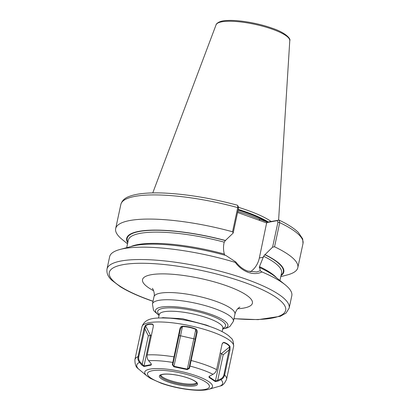 <?xml version="1.0" encoding="UTF-8"?>
<svg xmlns="http://www.w3.org/2000/svg" width="410" height="410" viewBox="0 0 410 410"><rect width="100%" height="100%" fill="white"/><g stroke="black" fill="none" stroke-linecap="round" stroke-linejoin="round"><path stroke-width="0.61" d="M260.253 270.764L261.995 271.948C257.823 273.967 253.231 274.106 248.214 272.368C243.186 270.523 238.866 267.197 235.253 262.395A93.147 22.007 -167.9 0 0 120.058 249.454L132.655 246.113A80.345 18.983 -167.9 0 1 225.915 255.497L235.909 262.067C239.255 266.438 243.202 269.452 247.748 271.112L256.655 271.953L260.253 270.764L259.699 267.566L259.217 267.607M233.162 233.08L232.552 231.778L237.733 207.619L237.656 205.482L238.415 206.814L238.502 208.172L233.162 233.08L225.321 240.588L224.208 242.146L223.998 243.13C223.24 246.738 223.358 250.387 224.347 254.072L224.844 255.087M161.627 317.888L162.837 317.668L182.624 318.739L206.537 325.135L210.043 326.57M237.815 211.375L247.127 214.358L267.417 222.128L279.087 220.114L279.722 222.625L274.546 246.784L272.588 247.168L277.929 222.261L277.273 220.621L266.69 222.62L259.34 257.992A23.806 20.167 -100.7 0 1 250.274 271.83M271.092 221.431A65.938 15.58 -167.9 0 0 247.86 210.438A65.938 15.58 -167.9 0 0 238.564 207.363M120.058 249.454A93.147 22.007 -167.9 0 0 109.644 256.701L106.995 269.062C106.451 273.045 108.014 276.74 111.684 280.143L120.191 286.636C127.73 291.32 137.663 295.866 149.983 300.279L153.002 301.335M237.656 205.482L237.303 205.179C211.652 198.286 187.457 194.258 164.707 193.084C155.79 192.679 148.056 192.869 141.501 193.643C136.827 194.196 132.881 195.068 129.668 196.262C124.922 197.861 121.98 200.587 120.847 204.446L115.666 228.606A93.147 22.007 -167.9 0 0 122.195 239.486L127.53 243.817M232.552 231.778A93.147 22.007 -167.9 0 0 115.666 228.606M225.592 240.537A80.345 18.983 -167.9 0 0 127.741 242.828M233.961 318.693L258.177 319.631L280.307 316.305L286.077 313.066L289.152 308.115L291.802 295.753A93.147 22.007 -167.9 0 0 285.273 284.873L275.156 276.663A80.345 18.983 -167.9 0 0 259.699 267.566M285.273 284.873A93.147 22.007 -167.9 0 0 261.995 271.948M280.773 276.668L287.41 274.905A93.147 22.007 -167.9 0 0 297.824 267.658A93.147 22.007 -167.9 0 0 274.546 246.784M280.983 275.679A80.345 18.983 -167.9 0 0 265.024 254.625L272.588 247.168M259.427 267.617L259.489 266.628L263.64 256.235L265.024 254.625M235.253 262.395L235.909 262.067M266.838 223.009L237.58 212.467M259.325 219.237L259.796 220.498M267.417 222.128L266.69 222.62M278.534 220.026L277.273 220.621M209.233 376.283L209.264 376.964L215.47 381.121L220.621 379.035C222.353 378.133 223.455 376.723 223.937 374.791L229.708 346.757C228.355 344.779 226.284 343.395 223.501 342.601L222.435 343.313M215.281 381.582L221.354 353.692L223.183 354.814L217.684 380.449L218.033 381.064L215.281 381.582L209.033 377.395L209.064 376.477L212.995 374.304C214.886 373.3 216.096 371.732 216.618 369.61L221.989 344.554L222.548 343.119L223.747 342.324C226.561 343.129 228.657 344.533 230.025 346.532L230.01 349.925L224.634 374.981C224.111 377.103 222.886 378.661 220.969 379.645L218.033 381.064M197.128 332.341L189.435 368.349L187.252 369.615L173.85 366.781L172.328 364.731L179.939 328.707C180.215 327.318 181.046 326.478 182.419 326.191C187.073 326.35 191.557 327.298 195.888 329.04C197.031 329.86 197.441 330.962 197.128 332.341L196.61 332.366L195.739 329.353C191.465 327.626 187.027 326.688 182.429 326.539L180.543 335.78L179.026 335.713L180.41 328.938L174.378 357.084L172.871 364.439L173.333 365.874L173.999 366.304L187.308 369.118L189.071 367.862L196.621 332.331M182.419 326.191L180.41 328.938L179.939 328.707M160.7 375.063A18.614 4.397 -167.9 0 0 169.12 380.131A18.614 4.397 -167.9 0 0 196.713 382.786M223.937 374.791L224.634 374.981A46.868 11.075 12.1 0 1 226.576 379.245L233.613 346.404A46.868 11.075 -167.9 0 0 212.257 331.951A46.868 11.075 -167.9 0 0 141.957 326.749L134.916 359.596A46.868 11.075 12.1 0 1 138.026 356.664L144.064 328.518L145.396 325.402C147.369 324.11 149.763 323.659 152.582 324.043L153.309 325.151L153.237 326.78L147.205 354.927C146.811 357.079 147.287 359.001 148.625 360.687L150.762 363.178L151.392 364.326L151.07 365.136L143.915 366.489L141.629 364.905L139.497 362.414C138.129 360.733 137.637 358.817 138.026 356.664L138.744 356.772C138.39 358.729 138.826 360.467 140.061 361.994L143.93 365.992L151.034 364.649L151.321 364.08M134.916 359.596C134.875 364.177 135.91 367.16 138.021 368.549L147.169 376.154A34.64 8.185 12.1 0 1 156.861 368.564A34.64 8.185 12.1 0 1 196.697 375.949A34.64 8.185 12.1 0 1 208.608 389.326L220.595 385.918C222.768 385.569 224.762 383.345 226.576 379.245M153.34 325.366L152.699 324.397C149.911 324.013 147.544 324.459 145.596 325.74L138.744 356.772M145.396 325.402L150.47 335.467L151.413 335.293M143.915 366.489L150.47 335.467L148.348 335.759L144.776 328.625L144.064 328.518M151.208 363.829L151.07 365.136M141.629 364.905L142.193 364.485L148.348 335.759M138.436 368.928A43.911 10.378 -167.9 0 1 139.497 362.414L140.061 361.994M153.355 325.704L152.582 324.043M173.85 366.781L180.543 335.78L195.227 339.137M189.066 367.878L189.435 368.349M195.888 329.04L187.252 369.615M172.328 364.731L172.871 364.439L179.026 335.713M189.528 365.561L189.891 366.048A43.911 10.378 -167.9 0 1 202.632 369.948A43.911 10.378 -167.9 0 1 212.995 374.304M148.625 360.687A43.911 10.378 -167.9 0 1 172.794 362.43L173.327 362.132M230.025 346.532L221.354 353.692L220.196 352.918M209.033 377.395L209.454 376.088M220.621 379.035L220.969 379.645A43.911 10.378 -167.9 0 1 219.903 386.159M223.183 354.814L229.308 349.735L230.01 349.925M223.747 342.324L222.292 343.606M159.224 314.644A34.722 8.205 12.1 0 1 170.857 307.828A34.722 8.205 12.1 0 1 209.756 315.228A34.722 8.205 12.1 0 1 222.83 328.277M222.886 327.954L222.85 328.19A32.528 7.687 -167.9 0 0 208.029 318.16A32.528 7.687 -167.9 0 0 159.239 314.552L158.506 317.986M222.681 328.969A37.018 8.748 -167.9 0 0 211.083 314.419A37.018 8.748 -167.9 0 0 167.649 306.531A37.018 8.748 -167.9 0 0 159.075 315.336M152.438 303.964A41.4 9.784 12.1 0 1 214.532 308.556A41.4 9.784 12.1 0 1 233.398 321.322L234.94 314.127A41.4 9.784 -167.9 0 0 216.075 301.36A41.4 9.784 -167.9 0 0 153.981 296.768L152.438 303.964L153.478 310.011L154.411 311.385L159.049 315.449M153.637 290.741A56.185 13.274 12.1 0 1 156.938 274.049A56.185 13.274 12.1 0 1 226.807 285.852A56.185 13.274 12.1 0 1 237.723 308.766M289.152 308.115A93.147 22.007 -167.9 0 0 246.712 279.394A93.147 22.007 -167.9 0 0 106.995 269.062M233.982 318.59A90.19 21.31 -167.9 0 0 285.565 310.667A90.19 21.31 -167.9 0 0 244.565 282.495A90.19 21.31 -167.9 0 0 122.774 264.711A90.19 21.31 -167.9 0 0 150.378 300.305A90.19 21.31 -167.9 0 0 153.022 301.232M266.971 221.969A65.344 15.442 -167.9 0 0 247.01 213.026A65.344 15.442 -167.9 0 0 238.097 210.069M267.581 222.097A65.344 15.442 -167.9 0 0 247.056 212.816A65.344 15.442 -167.9 0 0 238.138 209.858M268.232 221.974A65.405 15.452 -167.9 0 0 247.179 212.37A65.405 15.452 -167.9 0 0 238.236 209.407M216.09 24.795C215.711 25.036 217.336 20.715 227.176 20.5C238.574 19.782 258.361 23.191 272.245 28.234C285.375 32.518 291.1 38.873 289.778 40.59A37.705 8.907 -167.9 0 0 272.553 29.279A37.705 8.907 -167.9 0 0 216.09 24.795L152.766 192.91M238.502 208.172L237.733 207.619A93.147 22.007 -167.9 0 0 120.847 204.446M225.321 240.588A79.842 18.865 -167.9 0 0 127.858 242.264M224.208 242.146A78.361 18.517 -167.9 0 0 128.32 240.137L126.695 247.691M224.347 254.072A78.361 18.517 -167.9 0 0 130.826 246.6M279.087 220.114C287.697 224.214 294.093 228.303 298.28 232.383L302.688 238.861L303.005 243.494A93.147 22.007 -167.9 0 0 279.722 222.625L277.929 222.261M281.106 275.115A79.842 18.865 -167.9 0 0 264.747 254.677M279.943 280.548L281.562 272.988A78.361 18.517 -167.9 0 0 263.64 256.235M276.627 277.857A78.361 18.517 -167.9 0 0 259.489 266.628M263.425 257.219L259.34 257.992M194.991 376.995A31.683 7.488 -167.9 0 0 152.212 370.748A31.683 7.488 -167.9 0 0 161.909 383.253A31.683 7.488 -167.9 0 0 204.687 389.5A31.683 7.488 -167.9 0 0 194.991 376.995M168.269 382.048A19.501 4.607 12.1 0 1 162.298 374.356A19.501 4.607 12.1 0 1 188.631 378.199A19.501 4.607 12.1 0 1 194.601 385.897A19.501 4.607 12.1 0 1 168.269 382.048M160.428 375.381A18.614 4.397 -167.9 0 0 168.91 381.121A18.614 4.397 -167.9 0 0 196.831 383.186L196.749 382.848C197.184 383.063 195.483 380.664 188.513 378.189C182.435 376.088 176.213 374.76 169.848 374.217C161.017 373.587 159.828 375.662 160.428 375.381M190.578 360.508L191.096 360.487A46.868 11.075 12.1 0 1 205.22 364.792A46.868 11.075 12.1 0 1 216.618 369.61M147.205 354.927A46.868 11.075 12.1 0 1 173.901 356.854L174.378 357.084M239.87 307.136L239.876 307.136C240.28 307.064 236.708 307.833 234.94 314.127M303.005 243.494L297.824 267.658M289.778 40.59L278.615 220.021M222.85 328.19L222.112 331.623M153.981 296.768C155.19 293.545 152.725 288.261 152.346 288.368M222.661 329.087L227.555 327.749L229.943 326.421L233.398 321.322M163.385 317.591L163.933 317.899M147.169 376.154L150.45 378.404L161.12 383.201C176.828 388.803 198.727 392.062 208.608 389.326M141.957 326.749C145.299 317.361 155.641 317.632 169.924 318.191C183.998 319.385 197.743 322.306 211.16 326.965C218.673 329.619 224.46 332.515 228.519 335.652L230.979 337.958C232.701 339.014 233.582 341.827 233.613 346.404M222.312 343.488L222.548 343.119"/></g></svg>
